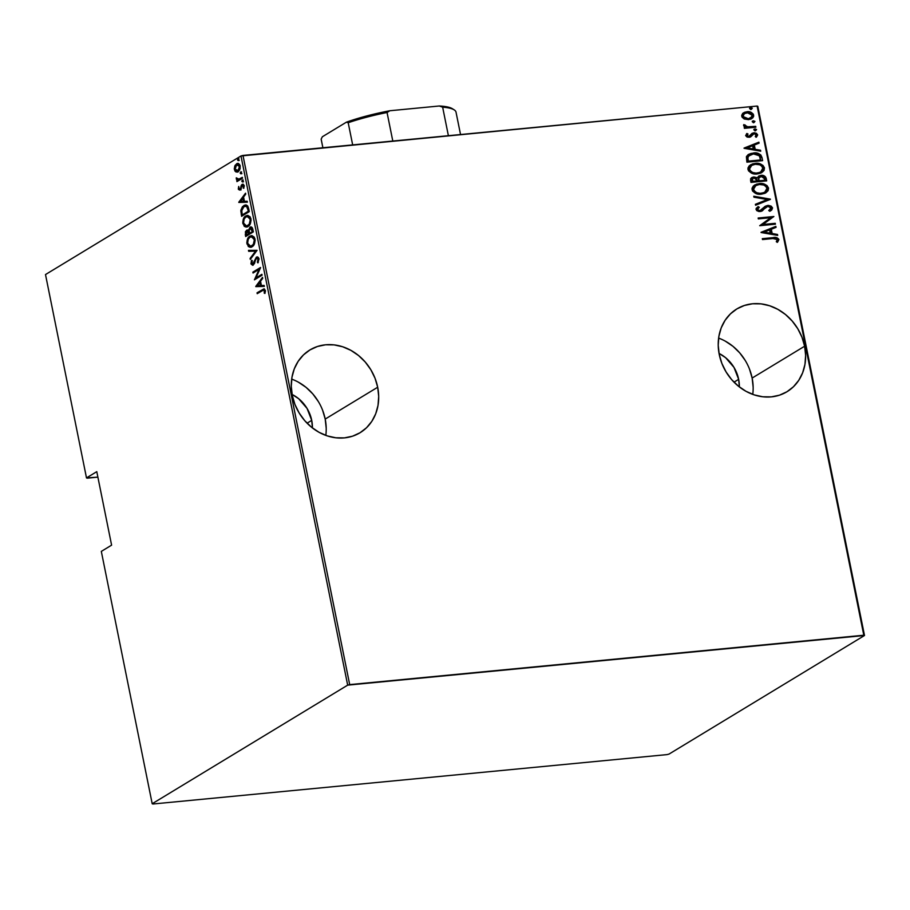 <?xml version="1.0" encoding="UTF-8"?>
<svg xmlns="http://www.w3.org/2000/svg" width="910" height="910" viewBox="0 0 910 910"><rect width="100%" height="100%" fill="white"/><g stroke="black" fill="none" stroke-linecap="round" stroke-linejoin="round"><path stroke-width="1.36" d="M326.212 428.235L325.2 419.078L377.684 387.239A48.401 41.86 -121.2 0 1 360.087 432.716A48.401 41.86 -121.2 0 1 292.292 395.44L294.942 404.45L299.14 412.947L304.702 420.613L311.436 427.154L319.069 432.318L327.316 435.913L335.87 437.79L344.378 437.892L352.523 436.197L359.996 432.773L366.514 427.768L371.815 421.353L375.705 413.788L378.025 405.36L378.697 396.396L377.684 387.239L375.034 378.241L370.836 369.733L365.274 362.066L358.54 355.526L350.907 350.361L342.661 346.767L334.107 344.89L325.598 344.788L317.453 346.483L309.98 349.906L303.462 354.911L298.161 361.327L294.271 368.891L291.951 377.32L291.28 386.284L292.292 395.44A48.401 41.86 -121.2 0 1 309.889 349.963A48.401 41.86 -121.2 0 1 377.684 387.239L325.2 419.078A48.401 41.86 58.8 0 0 291.678 379.117M753.15 387.216L752.138 378.06L804.622 346.221A48.401 41.86 -121.2 0 1 787.025 391.709A48.401 41.86 -121.2 0 1 719.23 354.422L721.88 363.431L726.078 371.928L731.64 379.595L738.374 386.136L746.007 391.311L754.254 394.894L762.796 396.783L771.316 396.874L779.461 395.179L786.934 391.755L793.452 386.75L798.753 380.334L802.643 372.77L804.963 364.353L805.634 355.378L804.622 346.221L801.972 337.223L797.774 328.726L792.212 321.059L785.478 314.507L777.845 309.343L769.587 305.749L761.044 303.872L752.536 303.781L744.391 305.476L736.918 308.888L730.4 313.904L725.099 320.309L721.209 327.873L718.889 336.302L718.217 345.265L719.23 354.422A48.401 41.86 -121.2 0 1 736.827 308.945A48.401 41.86 -121.2 0 1 804.622 346.221L752.138 378.06A48.401 41.86 58.8 0 0 718.616 338.111M719.048 353.444A33.113 28.642 -121.2 0 1 738.658 379.356L734.017 382.166L738.658 379.356A33.113 28.642 -121.2 0 1 739.352 386.921L738.658 379.356L733.972 367.378L725.566 357.653L719.048 353.444M292.11 394.462A33.113 28.642 -121.2 0 1 311.721 420.375L307.079 423.184L311.721 420.375A33.113 28.642 -121.2 0 1 312.414 427.927L311.721 420.375L307.045 408.397L298.628 398.671L292.11 394.462M87.189 478.171L97.882 477.136L86.496 477.898L45.5 274.558L240.979 155.963L347.677 685.139L152.198 803.735L101.317 551.392L111.6 545.158L96.778 471.664L86.496 477.898L96.778 471.664L111.6 545.158L101.317 551.392L152.198 803.735L152.891 804.008L667.019 754.606L669.021 754.083L864.5 635.498L757.803 106.311L757.109 106.049L863.806 635.226L349.69 684.616L242.981 155.439L757.109 106.049L240.979 155.963L45.5 274.558L86.496 477.898L87.189 478.171M744.232 118.994L750.386 119.267L752.786 117.834L753.685 116.15L753.264 114.114L751.364 112.476L747.895 111.691L744.869 112.169L742.731 113.454L741.707 115.331L742.082 117.174L744.232 118.994L748.52 119.642L751.74 118.641L753.639 115.115C752.149 112.385 749.908 111.259 746.928 111.737L743.049 113.17L741.741 116.264L744.232 118.994M755.88 127.229L755.709 126.353L747.064 126.82L745.449 126.126L745.154 124.966L743.629 125L743.959 126.183L745.904 127.298L744.209 127.457L744.391 128.333L755.88 127.229L755.709 126.353L747.861 126.922L743.823 124.579L743.606 125.489L745.904 127.298L744.209 127.457L744.391 128.333L755.88 127.229M745.654 135.624L747.099 137.08L749.51 137.239L753.014 134.043L754.686 133.702L756.073 134.555L755.289 136.534L756.472 137.035L757.632 135.078L756.529 133.338L754.367 132.78L751.91 133.486L749.351 136.307L747.349 135.999L747.997 133.998L746.883 133.474L745.654 135.624L749.066 137.296L750.761 136.784L754.06 133.679L756.187 134.873L755.289 136.534L756.472 137.035L757.598 134.714L753.821 132.815L752.126 133.338L748.828 136.432L747.064 135.522L747.997 133.998L746.883 133.474L745.654 135.624M761.988 157.498L760.794 154.939L758.428 153.528L751.216 153.369L748.543 154.393L746.598 156.327L746.894 162.162L762.614 160.649L761.988 157.498C760.225 153.71 757.325 152.22 753.264 153.039L748.452 154.45L746.393 156.827L746.894 162.162L762.614 160.649L761.988 157.498M766.698 180.874L765.401 176.688L761.784 175.334L758.849 176.017L757.427 177.768L752.513 177.234L750.693 178.576L750.579 180.464L750.966 182.387L766.698 180.874L766.152 178.155C765.094 175.926 763.388 175.004 761.033 175.368L758.735 176.074L757.427 177.768L753.844 176.961L751.66 177.632L750.579 180.464L750.966 182.387L766.698 180.874M770.417 199.347L753.764 196.242L753.958 197.197L767.369 199.529L755.391 204.295L755.584 205.25L770.383 199.131L753.764 196.242L753.958 197.197L767.369 199.529L755.391 204.295L755.584 205.25L770.417 199.347M775.252 223.314L762.887 224.497L773.875 216.5L758.155 218.013L758.326 218.889L770.724 217.695L759.702 225.703L775.434 224.19L775.252 223.314L774.945 224.235L775.252 223.314L762.887 224.497L773.875 216.5L758.155 218.013L758.326 218.889L770.724 217.695L759.702 225.703L775.434 224.19L775.252 223.314M772.954 238.545L776.731 238.829L777.311 239.956L776.298 241.719L777.606 242.14L778.926 239.501L776.799 237.635L762.318 238.67L762.5 239.557L772.954 238.545L777.299 239.592L776.298 241.719L777.606 242.14L778.926 239.501C777.402 237.51 775.411 236.896 772.943 237.658L762.318 238.67L762.5 239.557L772.954 238.545M761.078 232.516L777.697 235.406L777.504 234.45L772.169 233.517L771.316 229.24L776.071 227.352L775.877 226.385L761.033 232.3L777.697 235.406L777.504 234.45L772.169 233.517L771.316 229.24L776.071 227.352L775.877 226.385L761.078 232.516M765.151 206.354L767.721 205.432L765.367 206.217L761.829 209.812L759.497 210.927L757.211 209.687L759.93 210.665L757.211 209.687L759.281 207.309L758.144 206.581L756.017 209.459L760.18 211.541L762.455 210.745L765.663 207.298L763.831 209.152L767.881 206.32L770.941 208.037L768.768 210.506L769.735 211.291L772.556 207.901L771.168 206.149L768.415 205.398L765.128 206.365L759.93 210.665L757.768 209.766L757.928 208.379L759.281 207.309L758.144 206.581L756.119 208.458L756.676 210.585L758.986 211.541L761.374 211.279L766.402 206.82L768.324 206.297L770.941 208.037L768.768 210.506L769.735 211.291L771.703 210.073L772.556 207.901L770.634 210.824M761.431 194.16L764.946 193.295L768.097 190.736L768.563 188.074L767.039 185.606L764.559 184.218L760.544 183.547L756.654 184.116L753.309 186.027L752.013 188.325L752.604 191.111L756.085 193.568L758.769 194.16L765.947 192.772L768.563 188.074C766.402 184.411 763.297 182.921 759.224 183.615L754.617 185.026L752.047 189.746C754.242 193.386 757.37 194.854 761.431 194.16M757.347 173.935L760.862 173.071L764.025 170.511L764.48 167.85L762.955 165.381L759.145 163.607L755.812 163.334L752.57 163.891L749.226 165.802L747.929 168.1L748.532 170.875L752.013 173.344L754.686 173.924L761.875 172.547L764.48 167.85C762.33 164.187 759.213 162.697 755.152 163.39L750.534 164.79L747.963 169.522C750.159 173.15 753.287 174.629 757.347 173.935M744.096 148.307L760.714 151.196L760.521 150.241L755.198 149.32L754.333 145.031L759.088 143.143L758.894 142.188L744.05 148.091L760.714 151.196L760.521 150.241L755.198 149.32L754.333 145.031L759.088 143.143L758.894 142.188L744.096 148.307M755.437 130.642L756.483 129.413L754.299 129.152L753.981 129.993L755.004 130.631L756.574 129.629L755.084 128.879L753.946 129.88L755.437 130.642L756.574 129.629M753.798 122.497L754.845 121.28L752.661 121.007L752.342 121.86L753.366 122.497L754.936 121.496L753.446 120.746L752.308 121.747L753.798 122.497L754.936 121.496M751.137 109.314L752.183 108.085L749.999 107.824L749.681 108.665L750.705 109.302L752.274 108.301L750.784 107.551L749.647 108.552L751.137 109.314L752.274 108.301M750.818 119.176L752.923 117.344L752.832 114.376L750.363 112.499L746.496 111.998C749.476 111.52 751.717 112.647 753.207 115.388L751.512 118.778M235.633 166.03L237.408 163.777L234.734 166.12L235.542 166.041L234.734 166.12L234.393 169.579L235.167 169.51L234.393 169.579L235.906 171.933L238.556 171.455L240.24 168.168L239.478 164.369L236.975 163.629L235.099 165.347L234.28 168.623L235.019 171.16L236.805 171.842L235.292 169.499M242.526 178.224L242.344 177.348L238.101 179.509L236.27 177.825L236.498 179.463L237.578 180.237L236.93 181.613L242.526 178.224L242.344 177.348L238.261 179.509L239.41 179.384L236.27 177.825L237.578 180.237L236.93 181.613L242.526 178.224M239.887 188.472L240.854 189.075L238.989 188.563L238.693 186.47L238.443 189.439L239.921 190.144L242.583 185.185L243.812 188.302L243.971 185.128L242.071 184.423L240.206 188.939L239.068 188.814L238.693 186.47L238.295 188.95L240.16 190.019L242.276 185.287L243.459 185.094L244.346 186.027M245.711 205.978L247.395 206.206L248.623 208.492L247.77 206.058L246.462 205.069L244.471 205.228L242.401 206.786L240.866 210.278L241.605 216.284L249.26 211.643L248.623 208.492L245.438 204.966L243.846 205.558L240.82 210.836L241.605 216.284L249.26 211.643L248.805 209.232M253.344 231.868L252.275 227.762L249.977 227.25L248.419 230.457L246.781 230.185L245.404 231.743L245.689 236.52L253.344 231.868L252.798 229.149C252.036 227.045 251.103 226.408 249.977 227.25L248.419 230.457L246.564 230.31L245.302 234.587L245.689 236.52L253.344 231.868M257.064 250.341L248.475 250.364L248.669 251.319L255.573 251.126L250.102 258.417L250.295 259.384L257.064 250.341L248.475 250.364L248.669 251.319L255.573 251.126L250.102 258.417L250.295 259.384L257.064 250.341M261.898 274.308L255.881 277.959L260.522 267.494L252.866 272.135L253.048 273.011L259.077 269.349L254.425 279.825L262.08 275.184L261.898 274.308L255.881 277.959L260.567 267.688L252.866 272.135L253.048 273.011L259.077 269.349L254.425 279.825L262.08 275.184L261.898 274.308M262.308 290.586L264.207 290.142L264.287 293.236L264.981 293.407L265.367 290.415L263.832 288.902L257.041 292.804L257.212 293.68L263.661 289.96L264.571 290.825L264.287 293.236L264.981 293.407L265.367 290.415L263.911 288.891L257.041 292.804L257.212 293.68L262.308 290.586M255.801 286.639L264.332 286.4L264.139 285.444L261.409 285.524L260.544 281.236L262.706 278.346L262.512 277.379L255.755 286.423L264.332 286.4L264.139 285.444L261.409 285.524L260.544 281.236L262.706 278.346L262.512 277.379L255.755 286.423L256.654 286.343L262.694 278.267L256.7 286.559L255.801 286.639M256.506 258.076L259.054 259.191L258.201 259.27L257.382 262.262L258.326 262.239L257.382 262.262L257.939 262.888L258.906 258.451L258.133 257.257L256.506 257.098L253.014 264.15L251.751 263.297L252.343 260.795L251.706 260.249L251.376 260.931L251.023 263.98L252.627 265.242L254.265 263.741L256.142 258.406L257.234 257.951L258.076 258.815L257.382 262.262L257.939 262.888L258.997 258.815L256.347 257.2L252.661 264.275L253.56 264.196L251.751 263.297L252.343 260.795L251.706 260.249L250.944 263.673L253.219 265.015L255.835 258.895L257.86 257.837M252.07 246.701L254.322 244.085L255.153 240.456L254.299 237.157L251.922 235.61L248.237 237.76L246.803 242.481L248.328 246.53L250.068 247.27L252.07 246.701C254.129 245.768 255.107 243.197 254.993 238.989L251.467 235.622L249.909 236.179C247.827 237.1 246.837 239.694 246.963 243.96L250.512 247.258L252.07 246.701M247.998 226.476L250.239 223.86L251.069 220.231L250.227 216.921L247.838 215.386L244.153 217.536L242.731 222.245L244.244 226.306L245.984 227.034L247.998 226.476C250.057 225.543 251.023 222.973 250.921 218.764L247.395 215.386L245.837 215.943C243.743 216.876 242.765 219.469 242.89 223.724L246.428 227.034L247.998 226.476M238.818 202.441L247.361 202.191L247.167 201.235L244.426 201.315L243.561 197.026L245.734 194.137L245.541 193.182L238.818 202.441L247.361 202.191L247.167 201.235L244.426 201.315L243.561 197.026L245.734 194.137L245.541 193.182L238.773 202.213L239.671 202.134L245.711 194.057L239.717 202.35L238.818 202.441M242.651 181.852L242.731 180.043L241.81 181.124L242.651 181.852L243.106 180.589L242.299 180.089L241.832 181.363L242.651 181.852L241.832 181.363M241.013 173.719L241.093 171.91L240.172 172.991L241.013 173.719L241.469 172.445L240.649 171.956L240.194 173.219L241.013 173.719L240.194 173.219M238.352 160.524L238.431 158.715L237.51 159.796L238.352 160.524L238.807 159.261L237.999 158.761L237.533 160.035L238.352 160.524L237.533 160.035M347.677 685.139L152.198 803.735L152.891 804.008L667.019 754.606L669.021 754.083L864.5 635.498L347.677 685.139L240.979 155.963L242.981 155.439L349.69 684.616L347.677 685.139M264.4 288.914L258.031 293.179L257.041 292.804L264.332 288.936M265.06 293.156L264.287 293.236L265.06 293.156M265.424 291.484L264.594 291.564L265.424 291.484M265.413 290.745L264.571 290.825L265.413 290.745M265.367 290.415L263.661 289.96M264.514 289.88L265.379 290.449M264.321 286.343L256.7 286.559L264.321 286.343M257.246 285.638L260.715 282.077L259.851 282.168L260.533 285.547L261.397 285.467L257.246 285.638L259.851 282.168L260.533 285.547L257.246 285.638M255.437 279.211L256.017 277.948L255.437 279.211M259.839 269.28L259.077 269.349L259.839 269.28M253.867 272.522L252.866 272.135L260.419 268.018L253.867 272.522M256.779 277.868L261.978 274.718L256.779 277.868M259.1 259.191L257.405 257.996L256.734 258.815M252.525 265.254L253.219 265.015M252.991 265.129L251.877 263.707M251.82 263.582L250.944 263.673L253.207 265.174M252.002 261.534L252.309 260.76M253.014 264.15L253.913 264.071L252.65 263.217L253.913 264.071L254.766 262.808M254.607 262.819L253.867 262.888L254.607 262.819M255.096 260.999L254.356 261.068L255.096 260.999M256.142 258.406L257.246 257.109L256.347 257.2L257.519 256.961M257.064 256.938L256.347 257.2M257.587 256.938L256.051 258.588M254.39 263.593L253.742 264.15M257.666 257.883L259.043 258.952M251.023 258.417L250.102 258.417L251.001 258.338L256.472 251.035L248.669 251.319L249.567 251.24L249.397 250.341L249.567 251.24L256.472 251.035L251.023 258.417M247.85 243.869L246.963 243.96L247.85 243.869L248.885 246.109L250.967 247.179L247.907 244.039M248.601 238.579L250.807 236.088L249.909 236.179L251.899 235.61M250.967 247.179L251.649 247.133M251.456 235.758L248.532 238.716M252.07 236.554L253.765 236.975L254.982 238.852M254.22 244.312L251.262 246.189M250.671 246.269L252.798 245.745L250.671 246.269L247.748 243.436C247.634 239.956 248.407 237.828 250.091 237.055L251.319 236.611L254.22 239.501L255.073 239.421L254.22 239.501C254.334 242.947 253.56 245.052 251.899 245.825L254.186 244.358M254.936 238.738L251.319 236.611M246.508 236.02L246.326 235.155L246.508 236.02M246.166 234.507L245.302 234.587L246.166 234.507M246.36 231.527L247.861 231.22L248.623 233.074L249.488 232.994L246.292 235.155L249.647 233.586L246.292 235.155L246.758 231.174L248.749 233.677L249.647 233.586L246.292 235.155L246.053 232.118L247.463 230.219L246.564 230.31L247.782 230.059M247.349 230.025L246.564 230.31M249.135 230.389L248.419 230.457L249.135 230.389M249.715 228.524L250.876 227.17L249.977 227.25L251.217 226.999L249.647 228.683M250.785 226.965L249.977 227.25M247.907 230.014L246.303 231.652M250.841 228.194L253.014 230.082M251.331 227.921L252.878 229.479M250.148 228.137L251.308 228.205L252.115 230.162L252.98 230.082L252.115 230.162L252.377 231.47L253.242 231.39L249.533 233.199L249.135 230.23L250.148 228.137L252.377 231.47L250.432 233.108L253.242 231.402L249.533 233.199L249.135 230.696L250.148 228.137L251.501 227.887M249.522 232.983L247.804 231.015M247.952 230.958L249.397 232.414M246.758 231.174L248.112 230.935M243.766 223.644L242.89 223.724L243.766 223.644L244.813 225.885L246.883 226.954L243.823 223.814M244.517 218.355L246.735 215.863L245.837 215.943L247.827 215.386M246.883 226.954L247.577 226.908M247.383 215.533L244.46 218.48M247.986 216.318L249.693 216.751L250.898 218.627M250.136 224.087L247.19 225.964M246.599 226.033L248.714 225.509L246.599 226.033L243.664 223.212C243.55 219.731 244.335 217.604 246.007 216.83L247.247 216.387L250.136 219.276L250.989 219.196L250.136 219.276C250.261 222.722 249.488 224.827 247.816 225.6L250.113 224.133M250.864 218.514L247.247 216.387M242.424 215.795L242.253 214.931L242.424 215.795M242.06 214.146L241.195 214.225L242.06 214.146M241.65 210.756L240.82 210.836L241.65 210.756M242.299 208.288L244.744 205.467L243.846 205.558L245.905 204.966M245.757 205L242.287 208.333M248.623 208.504L248.168 207.15L247.27 207.241L248.305 211.245L249.169 211.154L243.118 214.851L249.169 211.177L242.219 214.931L243.118 214.851L242.219 214.931L241.65 210.915L244.028 206.433L245.268 205.978L248.168 207.15L245.268 205.978M248.066 210.062L248.93 209.982L248.066 210.062L248.305 211.245L242.219 214.931L241.73 210.017L243.618 206.706L246.496 206.297L248.066 210.062M247.349 202.134L239.717 202.35L247.349 202.134M240.274 201.429L243.732 197.88L242.868 197.959L243.55 201.338L244.415 201.258L240.274 201.429L242.868 197.959L243.55 201.338L240.274 201.429M242.071 185.447L241.275 185.31L240.775 187.153L241.503 187.085L240.411 188.597L241.207 188.518L239.956 189.155L238.989 188.563M239.956 189.155L241.309 188.506M242.276 185.287L244.187 186.038L243.448 186.106L243.175 188.006L243.812 188.302L244.13 185.674L242.071 184.423L241.275 185.31L243.118 184.264M242.674 184.207L242.071 184.423M241.059 189.94L239.194 188.859M239.239 189.03L240.058 190.088M243.334 185.128L244.13 185.458M243.232 184.207L242.003 185.617M241.105 188.848L240.342 189.121M243.55 181.761L242.731 181.272L243.197 180.009M243.106 180.589L242.299 180.089M242.993 180.169L242.89 181.647M237.26 179.077L238.477 180.157L237.749 181.124L236.759 180.737L238.477 180.157L237.578 180.237L238.477 180.157L237.157 178.724M237.021 178.735L236.259 178.815L237.021 178.735M238.511 179.475L242.424 177.757L239.205 179.418M241.912 173.628L241.093 173.139L241.548 171.876M241.469 172.445L240.649 171.956M241.355 172.036L241.252 173.514M237.487 172.07L235.906 171.933L238.101 171.774L240.183 166.075C239.159 163.527 237.942 162.788 236.509 163.868L237.999 163.504M237.533 163.493L236.509 163.868M235.406 169.954L236.35 171.546L237.931 172.07M238.363 163.413L235.804 165.631M238.329 164.38L240.172 165.665M239.808 169.806L237.772 171.103M237.931 170.898L236.008 170.841L235.042 168.964L235.44 166.257L236.691 164.744L239.501 166.496L239.171 169.396L237.135 171.182L238.829 170.807L235.087 169.169L236.691 164.744L237.806 164.471L240.24 166.416L239.501 166.496L237.931 170.898L239.603 170.102M239.944 165.222L238.363 164.38L236.691 164.744M239.25 160.433L238.431 159.944L238.898 158.681M238.807 159.261L237.999 158.761M238.693 158.852L238.591 160.319M250.091 237.055L252.866 237.066L254.311 240.092L253.321 244.403L250.819 246.246L248.794 245.552L247.656 242.845L248.259 239.216L250.091 237.055M246.007 216.83L248.794 216.842L250.239 219.867L249.238 224.179L246.735 226.021L244.722 225.316L243.573 222.609L244.176 218.992L246.007 216.83M777.447 242.14L778.494 239.762L776.639 237.976L762.364 238.898L772.499 237.919C774.967 237.157 776.969 237.772 778.494 239.762L777.174 242.401M761.044 232.38L775.877 226.385L775.616 227.534L775.434 226.658L761.044 232.38M770.872 229.502L771.737 233.79L777.504 234.45L777.185 235.315L771.737 233.79L770.872 229.502M770.031 233.495L763.649 232.38L769.792 229.843L770.031 233.495L763.649 232.38L770.031 233.495M758.201 218.229L773.875 216.5L762.443 224.77L774.819 223.576L762.443 224.77L773.443 216.762L758.201 218.229M768.791 210.529L769.473 210.13L768.768 210.506M763.831 209.152L762.023 211.006L763.831 209.152M761.829 209.812L761.044 210.358M772.556 207.901L767.289 205.694L772.556 207.901M770.326 211.018L772.089 209.118L771.35 206.854L767.972 205.671L764.684 206.638M771.35 206.854L770.736 206.411M769.78 209.857L768.711 210.574M755.402 204.386L767.369 199.529L755.402 204.386M753.833 196.594L770.383 199.131L753.833 196.594M754.401 185.151L758.792 183.877C762.853 183.194 765.97 184.673 768.12 188.347L765.719 192.909M766.834 192.021L768.199 189.052L766.595 185.879L762.125 183.968L756.199 184.389M755.004 184.844L754.424 185.139M764.73 192.215L761.34 193.477M755.584 185.731L753.207 189.815L755.801 185.594L759.395 184.491C762.739 183.934 765.253 185.196 766.959 188.268L764.787 192.203L760.806 193.546L757.541 193.352L754.458 191.839L753.207 189.815L753.582 187.642L755.914 185.56M760.806 193.546L761.249 193.284C757.928 193.83 755.391 192.579 753.651 189.553L753.207 189.815C754.959 192.852 757.484 194.092 760.806 193.546L764.571 192.329M751.444 177.768L753.844 176.961L756.983 178.042L752.069 177.507M758.53 176.21L760.601 175.641C762.944 175.266 764.65 176.199 765.708 178.428L766.22 180.931L765.446 177.632L764.32 176.426L762.102 175.653L758.917 176.028M759.634 176.813L763.456 176.745L764.912 180.157L758.621 180.976L764.468 180.419L759.065 180.715L758.758 178.258L759.634 176.813L758.314 178.531L758.621 180.976L758.758 178.258L761.215 176.256L764.65 178.849L764.912 180.157L758.621 180.976L758.417 178.087L759.941 176.688M752.069 178.713L751.967 181.625L752.832 178.201L754.049 177.837L757.45 180.874L751.967 181.625L751.842 179.008M752.627 178.337L756.187 178.269L757.45 180.874L751.967 181.625L757.45 180.874L752.399 181.352L752.843 178.189M750.921 164.619L754.708 163.652C758.781 162.958 761.886 164.448 764.047 168.111L761.636 172.684M762.751 171.797L763.592 170.762M763.581 170.773L763.831 167.417L761.329 164.846L757.37 163.652L752.115 164.153M760.646 171.99L757.256 173.253M751.512 165.506L749.135 169.59L751.728 165.37L755.323 164.266C758.656 163.709 761.181 164.972 762.876 168.043L760.714 171.967L756.733 173.321L753.457 173.127L750.773 171.933L749.135 169.59L749.51 167.406L751.831 165.336M756.733 173.321L757.165 173.059C753.844 173.594 751.319 172.354 749.567 169.328L749.135 169.59C750.875 172.616 753.412 173.867 756.733 173.321L760.487 172.092M748.236 154.586L752.832 153.301C756.881 152.482 759.793 153.972 761.545 157.76L760.351 155.201L757.256 153.574L752.308 153.358L747.94 154.768M749.544 155.132L747.542 157.464L747.884 161.388L747.986 157.202L749.76 154.996L753.446 153.915L759.6 155.849L760.396 160.194L747.884 161.388L760.396 160.194L747.884 161.388L747.542 157.464L749.749 155.03M744.073 148.171L758.894 142.188L758.633 143.325L758.462 142.449L744.073 148.171M753.889 145.304L754.754 149.581L760.521 150.241L760.203 151.106L754.754 149.581L753.889 145.304M753.059 149.286L746.666 148.171L752.809 145.634L753.059 149.286L746.666 148.171L753.059 149.286M747.554 134.27L746.53 133.781L747.997 133.998L746.632 135.783L748.395 136.693L749.612 136.193M749.817 136.068L748.828 136.432M756.301 137.103L757.2 135.351L756.563 133.952L754.481 133.076L751.683 133.599L753.821 132.815L757.598 134.714L756.039 137.308M753.014 134.043L750.329 137.046M750.522 136.909L752.581 134.316M748.395 136.693L746.666 135.92L747.383 134.407M755.084 128.879L756.13 129.903L755.004 130.903M755.778 130.631L755.891 129.493L753.867 129.413M744.255 127.673L745.904 127.298L744.255 127.673M743.663 124.92L745.154 124.966L744.607 125.773L747.417 127.184L755.709 126.353L755.402 127.275L755.266 126.615L747.03 127.138L743.663 124.92M753.446 120.746L754.492 121.758L753.355 122.77M754.14 122.497L754.254 121.36L752.229 121.28M743.663 112.749L743.049 113.17M742.617 113.443L746.496 111.998L743.481 112.863M749.408 112.192L748.429 112.01M745.449 112.157L744.437 112.442M750.613 118.095L747.178 119.074L743.868 118.061L742.674 115.991L743.959 113.83M744.482 113.5L742.719 116.389L744.698 113.363L747.121 112.612L752.229 115.251L750.818 117.981L747.918 119.028L750.591 118.118M748.361 118.766L742.719 116.389L748.361 118.766L743.697 117.242L743.14 115.331L744.391 113.557L748.6 112.624L751.944 114.489L752.024 116.764L748.361 118.766M750.784 107.551L751.831 108.574L750.705 109.575M751.478 109.302L751.592 108.165L749.567 108.085M769.792 229.843L770.474 233.233L764.082 232.118L769.792 229.843M759.395 184.491L763.752 185.014L766.163 186.664L767.028 188.848L765.958 191.271L763.797 192.692L760.168 193.329L756.892 192.761L754.47 191.145L753.605 189.257L754.026 187.369L756.346 185.299L759.395 184.491M755.323 164.266L759.679 164.79L761.67 165.995L762.944 168.623L761.875 171.046L759.725 172.468L756.085 173.105L752.82 172.536L750.386 170.921L749.521 169.032L749.942 167.144L752.263 165.074L755.323 164.266M748.327 161.127L747.895 157.987L748.555 156.042L753.446 153.915L758.986 155.189L760.828 159.932L748.327 161.127M752.809 145.634L753.491 149.024L747.11 147.909L752.809 145.634M752.752 394.383A48.401 41.86 58.8 0 0 752.138 378.06L749.487 369.062M745.301 360.553L739.728 352.887L732.994 346.346L725.361 341.182M325.814 435.401A48.401 41.86 58.8 0 0 325.2 419.078L322.549 410.069M318.363 401.572L312.79 393.905L306.067 387.364L298.423 382.2M863.806 635.226L757.109 106.049L757.803 106.311L864.5 635.498L863.806 635.226M321.241 139.56A68.773 13.297 -11.4 0 1 321.162 139.139L322.891 147.761L321.162 139.139L322.356 136.762L346.403 122.179L348.2 122.736L352.671 144.906L348.2 122.736A68.773 13.297 -11.4 0 1 387.057 112.51L389.833 110.747L439.268 105.992L442.647 107.175L448.391 135.704L442.647 107.175A68.773 13.297 -11.4 0 1 454.192 109.86A68.773 13.297 -11.4 0 1 456.058 112.374A68.773 13.297 168.6 0 0 456.024 112.169A68.773 13.297 168.6 0 0 442.647 107.175L439.268 105.992L445.877 106.663L452.498 108.79M322.891 147.761L321.185 139.355A68.773 13.297 168.6 0 1 321.162 139.139L322.356 136.762L346.403 122.179A67.249 13.002 168.6 0 1 389.833 110.747L387.057 112.51L392.801 141.05L387.057 112.51A68.773 13.297 168.6 0 0 348.2 122.736L346.403 122.179L356.083 118.971L389.833 110.747L439.268 105.992A67.249 13.002 168.6 0 1 452.429 108.745L454.192 109.86M239.705 189.246L240.604 189.166M242.413 181.932L243.311 181.852M240.775 173.799L241.673 173.708M238.113 160.604L239.011 160.524M460.54 134.543L456.024 112.169"/></g></svg>
